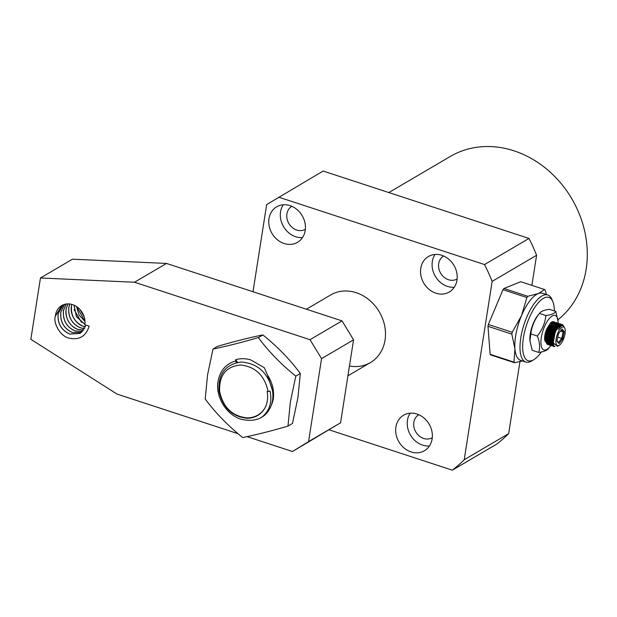 <?xml version="1.0" encoding="UTF-8"?>
<svg xmlns="http://www.w3.org/2000/svg" width="617" height="617" viewBox="0 0 617 617"><rect width="100%" height="100%" fill="white"/><g stroke="black" fill="none" stroke-linecap="round" stroke-linejoin="round"><path stroke-width="0.93" d="M264.284 415.557C271.187 409.287 273.94 400.957 272.544 390.561C268.079 372.745 257.628 363.243 241.201 362.04C225.452 364.254 218.056 373.933 219.004 391.07C222.953 407.96 232.493 417.03 247.625 418.295C255.461 417.933 261.3 414.385 265.133 407.636C261.06 414.292 255.122 417.717 247.309 417.917C232.393 416.352 223.169 407.536 219.637 391.463C218.981 375.391 225.907 366.567 240.414 364.994C255.33 366.56 264.554 375.375 268.087 391.448L270.038 391.055C272.398 402.245 269.529 411.061 261.438 417.516M268.087 391.448L267.138 391.448C268.179 397.379 267.516 402.778 265.133 407.636M80.141 309.695L84.151 316.768M80.017 309.564L84.197 316.922M84.984 321.372L76.616 306.61M76.547 306.564L79.053 315.063L84.984 321.449M84.868 324.318L76.454 316.606L74.04 305.184M73.978 305.16L76.392 316.637L84.861 324.38M85.431 326.863L83.11 326.246C74.572 322.29 70.708 315.449 71.518 305.724L71.819 304.397M71.773 304.382L71.464 305.762C69.767 313.999 75.135 323.439 83.056 326.285L85.416 326.902M84.676 328.622L80.441 327.812C71.904 323.863 68.04 317.022 68.849 307.289L69.829 303.996M69.783 303.988L68.788 307.328C67.978 317.053 71.842 323.894 80.38 327.851L84.66 328.66M68.001 303.88L66.189 308.862C64.438 316.999 70.191 326.987 77.781 329.378L83.758 330.118M67.963 303.88L66.127 308.893C65.309 318.619 69.173 325.46 77.719 329.416L83.735 330.141M82.701 331.383L75.112 330.943C66.574 326.995 62.71 320.154 63.52 310.428L66.312 303.996M66.274 304.004L63.458 310.459C62.649 320.184 66.513 327.025 75.05 330.982L82.678 331.406M81.521 332.455L72.444 332.517C63.898 328.56 60.034 321.719 60.852 311.994L64.731 304.312M64.7 304.32L60.79 312.025C59.98 321.758 63.844 328.599 72.382 332.548L81.498 332.478M80.195 333.365L69.775 334.082C61.237 330.126 57.373 323.285 58.183 313.559L63.258 304.806L58.121 313.598C57.312 323.323 61.176 330.164 69.713 334.113L80.233 333.35L85.917 325.105M55.36 316.151A16.667 14.176 59.6 0 1 61.7 305.577A16.667 14.176 59.6 0 1 72.544 304.613A16.667 14.176 59.6 0 1 84.807 324.743L89.187 326.177C85.964 336.25 79.338 340.26 69.312 338.201C60.011 336.381 52.969 322.629 55.368 316.151L61.978 305.415M247.024 436.628L292.504 451.521L308.562 441.61L321.557 358.639L310.019 339.689L134.521 282.239L40.452 277.989L30.85 339.311L117.014 394.07L238.023 433.682M40.452 277.989L72.459 259.186L166.528 263.436L134.521 282.239M310.019 339.689L342.019 320.886L166.528 263.436M321.557 358.639L353.556 339.836L342.019 320.886M308.562 441.61L340.569 422.799L353.556 339.836M292.504 451.521L340.569 422.799M81.513 322.382L74.086 309.649M287.977 426.1L292.489 423.447L297.942 397.556L300.317 373.47C289.874 359.426 277.38 346.577 262.842 334.923L258.322 337.576C241.178 342.589 226.077 346.407 213.019 349.014L207.567 374.912L205.191 398.998C215.642 413.043 228.136 425.892 242.666 437.538C255.723 434.931 270.832 431.113 287.977 426.1L290.352 402.014L295.805 376.115C281.267 364.477 268.773 351.628 258.322 337.576M237.63 362.41L235.64 359.696C240.476 358.323 245.504 358.384 250.726 359.881L264.307 367.717L267.577 375.175L272.614 391.047M267.577 375.175C272.529 382.879 274.418 390.97 273.238 399.446C268.858 416.436 258.153 423.046 241.124 419.267C226.316 414.84 215.256 396.677 218.048 381.375C220.099 370.593 225.999 363.768 235.756 360.899L235.64 359.696M236.35 362.68L235.756 360.899M295.805 376.115L300.317 373.47M213.019 349.014L217.531 346.361C234.684 341.348 249.785 337.538 262.842 334.923M558.015 319.737A98.041 83.388 -120.4 0 0 586.15 269.251A98.041 83.388 -120.4 0 0 514.038 150.833A98.041 83.388 -120.4 0 0 450.248 156.487L388.849 192.558M305.353 229.308A13.335 11.337 59.6 0 1 296.731 230.041A13.335 11.337 59.6 0 1 287.059 218.842A13.335 11.337 59.6 0 1 291.841 206.309M457.128 278.992A13.335 11.337 59.6 0 1 448.505 279.732A13.335 11.337 59.6 0 1 438.834 268.526A13.335 11.337 59.6 0 1 443.615 256.001M432.27 437.715A13.335 11.337 59.6 0 1 423.648 438.456A13.335 11.337 59.6 0 1 413.984 427.249A13.335 11.337 59.6 0 1 418.766 414.724M268.981 218.642A20.592 17.515 59.6 0 1 276.663 206.818A20.592 17.515 59.6 0 1 296.908 209.456A20.592 17.515 59.6 0 1 305.199 230.496A20.592 17.515 59.6 0 1 297.517 242.319A20.592 17.515 59.6 0 1 277.272 239.681A20.592 17.515 59.6 0 1 268.981 218.642M302.507 237.576A20.592 17.515 59.6 0 1 280.542 211.847A20.592 17.515 59.6 0 1 283.234 204.775M420.755 268.326A20.592 17.515 59.6 0 1 428.437 256.502A20.592 17.515 59.6 0 1 448.682 259.148A20.592 17.515 59.6 0 1 456.973 280.187A20.592 17.515 59.6 0 1 449.299 292.011A20.592 17.515 59.6 0 1 429.054 289.365A20.592 17.515 59.6 0 1 420.755 268.326M454.282 287.26A20.592 17.515 59.6 0 1 432.316 261.539A20.592 17.515 59.6 0 1 435.008 254.459M395.898 427.049A20.592 17.515 59.6 0 1 403.58 415.226A20.592 17.515 59.6 0 1 423.825 417.871A20.592 17.515 59.6 0 1 432.124 438.911A20.592 17.515 59.6 0 1 424.442 450.734A20.592 17.515 59.6 0 1 404.197 448.089A20.592 17.515 59.6 0 1 395.898 427.049M429.424 445.983A20.592 17.515 59.6 0 1 407.459 420.262A20.592 17.515 59.6 0 1 410.158 413.182M306.402 309.225L330.681 294.965A39.218 33.357 59.6 0 1 356.202 292.697A39.218 33.357 59.6 0 1 384.653 325.753A39.218 33.357 59.6 0 1 370.416 362.588A39.218 33.357 59.6 0 1 349.461 366.012M531.885 285.378L536.597 255.253A174.518 148.435 -120.4 0 0 528.993 238.44L323.146 171.048L266.644 204.605L253.001 291.741M278.691 197.17L484.538 264.562A174.518 148.435 59.6 0 1 492.15 281.375L464.215 459.742A174.518 148.435 59.6 0 1 452.338 470.177L496.793 444.063A174.518 148.435 -120.4 0 0 508.67 433.628L519.946 361.631M484.538 264.562L528.993 238.44M492.15 281.375L536.597 255.253M464.215 459.742L508.67 433.628M452.338 470.177L329.154 429.848M541.364 351.968A33.333 12.625 -71.9 0 1 533.944 359.58A33.333 12.625 -71.9 0 1 522.699 348.983A33.333 12.625 -71.9 0 1 534.422 307.999A33.333 12.625 -71.9 0 1 552.871 301.767A33.333 12.625 -71.9 0 1 554.305 309.156A33.333 12.625 -71.9 0 1 554.359 310.96M552.871 301.767L551.991 299.6A35.292 13.366 108.1 0 0 547.757 294.957A35.292 13.366 108.1 0 0 529.155 311.994A35.292 13.366 108.1 0 0 520.046 349.592A35.292 13.366 108.1 0 0 525.8 362.048A35.292 13.366 108.1 0 0 531.954 360.814L533.944 359.58M547.757 294.957L542.582 293.268A35.292 13.366 108.1 0 0 538.225 293.584A35.292 13.366 108.1 0 0 521.55 315.549A35.292 13.366 108.1 0 0 514.871 347.895M525.8 362.048L520.625 360.351A35.292 13.366 108.1 0 1 514.925 348.782L511.84 334.129A40.198 15.224 -71.9 0 1 512.21 332.262L521.55 315.549L526.872 297.525A40.198 15.224 -71.9 0 1 527.805 296.291L538.225 293.584L544.626 289.55A40.198 15.224 -71.9 0 1 545.189 290.183L546.461 294.533M514.925 348.782L514 362.125A40.198 15.224 -71.9 0 0 514.563 362.75L522.414 360.937M544.626 289.55L520.763 281.738L503.942 288.486L527.805 296.291M526.872 297.525L503.009 289.712L488.348 324.457L512.21 332.262M511.84 334.129L487.978 326.316L490.137 354.312L514 362.125M514.563 362.75L490.7 354.945L490.137 354.312M503.942 288.486L503.009 289.712M487.978 326.316L488.348 324.457M562.92 325.591L562.064 324.449M564.802 328.267L563.282 325.737C561.771 325.074 560.028 326.316 558.038 329.463L561.108 324.635L562.419 324.519L560.475 324.388L558.863 325.552L555.246 331.653L553.279 342.875L557.513 346.338L559.241 345.273A9.803 3.71 -71.9 0 1 556.326 337.846A9.803 3.71 -71.9 0 1 560.552 328.522A9.803 3.71 -71.9 0 1 564.802 328.267A9.803 3.71 -71.9 0 1 564.833 334.746A9.803 3.71 -71.9 0 1 559.241 345.273M562.419 324.519L563.691 326.031M554.143 321.812L552.184 321.681L550.588 322.845L546.971 328.938L545.004 340.168L547.163 344.286L547.857 344.51L545.698 340.43L547.641 329.208L552.871 321.904L554.776 322.213M555.038 322.544L555.477 323.532M555.639 324.203L555.801 325.93M555.747 327.388L555.709 327.851M551.151 340.268L549.847 341.911L551.151 340.461M549.277 342.481L548.243 343.299L549.331 342.736M547.773 343.569L547.233 343.792M548.714 344.217L549.624 343.754M550.125 343.391L551.228 342.366L552.932 331.036L556.526 325.167M551.845 341.641L552.655 340.553M557.136 327.843L557.136 325.475M557.02 324.65L556.711 323.555M556.426 323L555.855 322.413M556.21 322.483L554.259 322.359L552.655 323.524L549.037 329.617L547.071 340.846L549.238 344.965L549.924 345.188L547.765 341.108L549.708 329.887L554.93 322.591L556.842 322.892M557.714 324.881L557.868 326.74M553.225 340.946L551.914 342.589L553.218 341.139M551.343 343.16L550.318 343.978L551.397 343.414M549.847 344.247L548.983 344.556M550.78 344.888L551.698 344.425M552.192 344.07L553.295 343.037M559.249 327.727L559.249 326.941M559.095 325.329L558.786 324.233M558.493 323.678L557.922 323.092M558.277 323.161L556.333 323.03L554.729 324.203L551.112 330.296L549.145 341.525L551.305 345.636L551.991 345.867L549.832 341.787L551.783 330.565L557.012 323.262L558.909 323.57M559.827 325.822L559.928 326.956M553.418 343.839L552.385 344.656M551.914 344.926L551.05 345.235M552.855 345.566L553.781 345.096M561.154 325.961L560.853 324.912M560.56 324.357L559.989 323.771M560.352 323.84L558.408 323.709L556.796 324.874L553.179 330.974L551.212 342.204L553.372 346.314L554.066 346.546L551.907 342.466L553.85 331.244L559.079 323.94L560.984 324.241M554.012 345.589L553.125 345.913M547.518 344.363L548.297 344.332M548.59 344.61L547.857 344.51M549.593 345.042L550.364 345.011M550.657 345.281L549.924 345.188M551.66 345.721L552.431 345.69M552.724 345.96L551.991 345.867M553.727 346.399L554.59 346.345M554.976 346.623L554.066 346.546M563.282 325.737L562.82 325.568M561.108 324.635A11.762 4.458 108.1 0 0 553.75 337.592A11.762 4.458 108.1 0 0 553.287 342.929M558.038 329.463L561.532 325.583L562.665 325.506M553.758 345.05L552.817 342.034L554.637 331.607L559.696 324.827M561.802 325.653L560.791 324.897L561.563 325.753M553.842 345.258L552.608 345.15M551.66 344.332L550.75 341.355L552.57 330.928L557.629 324.149M558.701 324.218L559.465 325.012M553.403 343.762L552.3 344.417M551.76 344.587L550.534 344.471M549.593 343.654L548.675 340.677L550.503 330.249L555.562 323.47M556.627 323.539L557.39 324.334M557.652 324.935L557.945 326.524A18.14 6.872 -71.9 0 0 558.123 324.519M551.336 343.083L550.233 343.738M549.685 343.908L548.467 343.792M547.518 342.975L546.608 339.998L548.428 329.578L553.488 322.791M554.475 322.822L555.323 323.655M555.578 324.257L555.871 325.845M555.902 327.141L555.863 327.905M549.261 342.412L548.158 343.06M547.618 343.229L546.562 343.183L547.688 343.391M553.835 326.462L553.796 327.226M549.076 339.782L548.019 341M547.009 339.103L545.706 340.561M544.942 338.425L544.626 338.826M547.827 341.625L549.076 340.353M550.588 322.845L546.724 329L545.019 340.314M546.323 342.975L546.917 343.299M549.901 342.304L551.151 341.031M556.226 328.02L556.264 326.601M556.187 325.498L555.817 324.041M555.516 323.501L554.436 322.845M552.385 323.809L548.791 329.679L547.086 340.985M548.397 343.654L549.762 344.07M551.968 342.983L553.218 341.702M558.254 326.177L557.884 324.719M557.583 324.18L556.503 323.524M554.729 324.203L550.865 330.357L549.161 341.664M550.464 344.332L551.829 344.741M552.377 344.641L553.472 344.093M560.29 326.609L560.066 325.699M559.658 324.858L558.57 324.203M552.539 345.011L553.919 345.42M558.593 325.845L554.999 331.715L553.295 343.021M562.087 329.023L558.439 333.712L556.935 340.985L559.071 343.569L562.719 338.88L564.223 331.607L562.087 329.023M561.416 329.887L563.105 331.931L561.779 338.347L558.562 342.489L557.012 340.615M564.223 331.607L563.105 331.931L560.491 331.074M562.719 338.88L557.753 337.029M559.071 343.569L558.562 342.489M546.562 338.016L547.024 338.579M547.711 338.934L549.091 339.389M549.778 339.612L551.158 340.06M551.845 340.291L553.225 340.738M551.467 329.447L551.721 328.205L550.919 327.241M550.318 326.516L549.832 325.93L548.058 328.213M547.765 338L549.516 335.748M556.896 328.236L555.508 327.789M554.822 327.558L553.441 327.11M552.608 326.833L551.374 326.432M550.534 326.154L549.832 325.93M551.32 334.923L551.868 335.108M552.562 335.332L553.943 335.787M556.133 329.648L554.752 329.2M554.066 328.977L552.685 328.522M550.881 345.443A18.14 6.872 -71.9 0 1 550.187 346.361A18.14 6.872 -71.9 0 1 541.587 335.964A18.14 6.872 -71.9 0 1 550.95 316.86A18.14 6.872 -71.9 0 1 558.146 322.035A18.14 6.872 -71.9 0 1 558.169 323.131M558.169 323.285A18.14 6.872 -71.9 0 1 558.154 323.825M558.146 322.035L555.84 311.446C554.567 313.467 551.259 314.84 545.914 315.542C545.081 323.023 542.22 329.848 537.33 336.034C539.798 342.142 540.237 347.61 538.664 352.423C543.986 351.721 547.294 350.356 548.59 348.32M547.842 341.741A10.103 3.825 108.1 0 0 549.084 340.646M546.485 329.625A10.366 3.926 108.1 0 0 544.996 334.561A10.366 3.926 108.1 0 0 545.212 341.479M546.114 342.45A10.366 3.926 108.1 0 0 547.372 342.52M547.942 342.273A10.366 3.926 108.1 0 0 549.13 341.363M549.77 340.669A10.366 3.926 108.1 0 0 550.418 339.82M546.014 342.157A10.103 3.825 108.1 0 0 547.256 342.057M553.865 327.249A11.484 4.35 108.1 0 0 553.896 326.37A10.103 3.825 108.1 0 1 553.927 326.624A10.103 3.825 108.1 0 1 553.943 327.272M553.765 325.213A10.103 3.825 108.1 0 0 553.272 323.825M552.871 323.308A10.103 3.825 108.1 0 0 551.559 322.892M545.775 341.054A9.641 3.648 108.1 0 0 547.024 340.183M547.695 339.466A9.641 3.648 108.1 0 0 548.035 339.042M545.736 340.769A9.641 3.648 108.1 0 0 547.009 339.697M546.145 330.496A11.484 4.35 -71.9 0 1 545.513 332.432M545.844 332.339A9.641 3.648 -71.9 0 1 545.058 334.252M545.351 334.553A9.641 3.648 -71.9 0 1 545.073 335.116M553.218 341.625A18.14 6.872 -71.9 0 1 552.084 343.63M554.467 327.442A10.366 3.926 108.1 0 0 554.375 325.668M554.197 324.743A10.366 3.926 108.1 0 0 553.619 323.478M553.179 323.038A10.366 3.926 108.1 0 0 551.791 322.822A10.366 3.926 108.1 0 0 551.374 322.969M538.664 352.423L532.201 350.309L529.941 340.846L530.867 333.92L537.33 336.034M545.914 315.542L539.451 313.428C534.577 319.575 531.715 326.408 530.867 333.92M555.84 311.446L549.377 309.325C544.055 310.027 540.747 311.392 539.451 313.428L537.854 315.395A18.14 6.872 108.1 0 0 530.551 332.355A18.14 6.872 108.1 0 0 529.895 339.712L529.941 340.846M552.084 326.663A9.641 3.648 108.1 0 0 551.991 325.437M551.775 324.442A9.641 3.648 108.1 0 0 551.112 323.239M551.714 326.54A9.641 3.648 108.1 0 0 551.706 326.231A9.641 3.648 108.1 0 0 551.683 325.915M551.521 324.75A9.641 3.648 108.1 0 0 550.966 323.401M551.621 326.516A11.484 4.35 108.1 0 0 551.652 325.969M549.847 325.93A9.641 3.648 108.1 0 0 549.786 324.966M549.469 326.401A9.641 3.648 108.1 0 0 549.462 325.498A9.641 3.648 108.1 0 0 549.462 325.483M549.315 326.594A11.484 4.35 108.1 0 0 549.392 325.599M347.926 375.799L370.416 362.588M557.76 325.144L557.868 325.892M551.621 342.89L552.161 342.358M555.686 324.465L555.801 325.213M549.554 342.219L550.086 341.679M545.066 340.7L544.958 339.952M552.655 323.524L552.122 324.064M547.14 341.378L547.024 340.63M549.207 342.057L549.099 341.301M556.796 324.874L556.264 325.421M551.274 342.736L551.166 341.98M558.863 325.552L558.331 326.1M553.341 343.399L553.241 342.659M550.187 346.361L548.343 348.651"/></g></svg>
